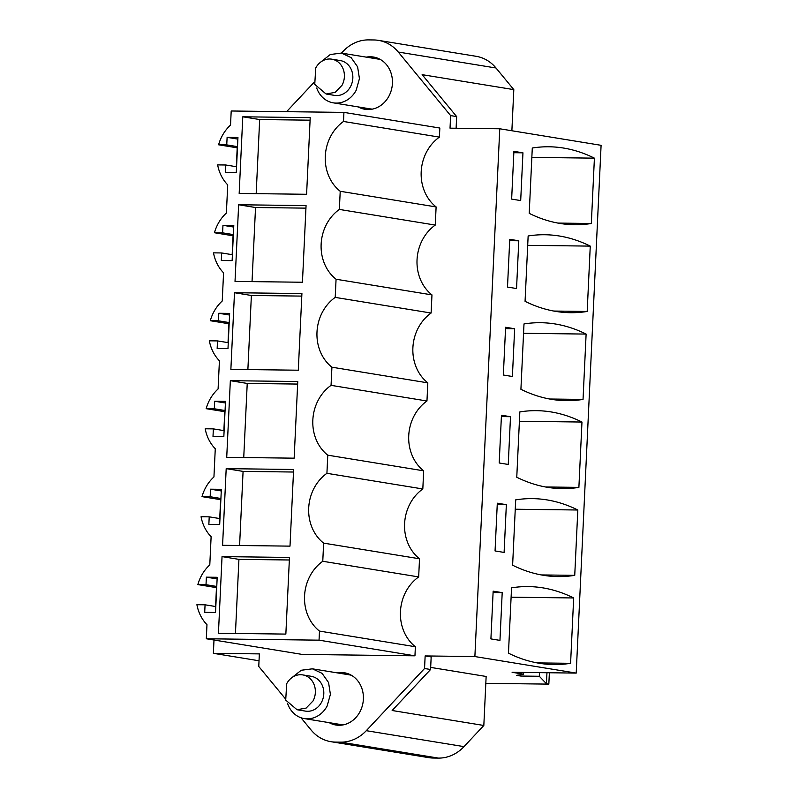 <?xml version="1.0" encoding="UTF-8"?>
<svg xmlns="http://www.w3.org/2000/svg" width="798" height="798" viewBox="0 0 798 798"><rect width="100%" height="100%" fill="white"/><g stroke="black" fill="none" stroke-linecap="round" stroke-linejoin="round"><path stroke-width="1.2" d="M439.409 137.116L439.838 128.039L343.938 112.388L343.509 121.466L439.409 137.116A41.885 36.628 -80.7 0 0 436.117 206.931L340.217 191.281L339.359 209.425A41.885 36.628 -80.7 0 0 336.068 279.24L335.21 297.385A41.885 36.628 -80.7 0 0 331.918 367.2L331.06 385.344A41.885 36.628 -80.7 0 0 327.769 455.169L326.921 473.314A41.885 36.628 -80.7 0 0 323.629 543.129L322.771 561.273A41.885 36.628 -80.7 0 0 319.479 631.088L319.05 640.166L206.313 638.769L302.213 654.42L414.95 655.816L415.379 646.739L319.479 631.088M343.509 121.466A41.885 36.628 -80.7 0 0 340.217 191.281M424.546 668.505L430.581 669.492L392.147 710.509L483.827 725.472L463.997 746.629A40.339 35.282 99.3 0 1 438.431 758.1L340.726 742.15A40.339 35.282 -80.7 0 0 366.292 730.689L424.546 668.505L425.144 655.936L474.88 656.555L499.767 128.777L450.032 128.169L450.621 115.6L398.292 52.05A40.339 35.282 -80.7 0 0 378.442 40.369A40.339 35.282 -80.7 0 0 373.843 39.96L368.656 39.9A40.339 35.282 -80.7 0 0 343.09 51.371L341.474 53.087M314.073 82.334L286.582 111.68M237.206 147.829L236.318 166.712M233.066 235.789L232.168 254.672M228.916 323.749L228.019 342.631M224.767 411.708L223.879 430.601M220.617 499.678L219.729 518.56M216.467 587.637L215.58 606.52M213.994 640.026L213.375 653.323L259.021 660.774M285.165 698.519L258.761 666.46L259.35 653.891L213.375 653.323M340.726 742.15L335.539 742.09A40.339 35.282 -80.7 0 1 330.941 741.691A40.339 35.282 -80.7 0 1 311.09 730L300.996 717.751M358.182 106.902A26.474 23.152 -80.7 0 0 364.945 109.286A26.474 23.152 -80.7 0 0 392.416 83.451A26.474 23.152 -80.7 0 0 373.474 57.037A26.474 23.152 -80.7 0 0 366.302 57.137M436.117 206.931L435.259 225.076A41.885 36.628 -80.7 0 0 431.967 294.891L431.11 313.035A41.885 36.628 -80.7 0 0 427.818 382.85L426.96 400.995A41.885 36.628 -80.7 0 0 423.668 470.82L422.82 488.965A41.885 36.628 -80.7 0 0 419.519 558.78L418.671 576.924A41.885 36.628 -80.7 0 0 415.379 646.739M329.145 722.639A26.474 23.152 -80.7 0 0 335.908 725.023A26.474 23.152 -80.7 0 0 363.379 699.178A26.474 23.152 -80.7 0 0 344.437 672.774A26.474 23.152 -80.7 0 0 337.265 672.874M343.938 112.388L231.201 110.992L230.532 125.087A39.361 34.424 -80.7 0 0 218.592 144.787L226.752 144.887L227.111 137.346L237.944 137.485L236.278 172.667L225.445 172.538L225.804 164.996L236.557 166.752M225.804 164.996L217.645 164.897A39.361 34.424 -80.7 0 0 227.719 184.867L226.383 213.046A39.361 34.424 -80.7 0 0 214.443 232.747L222.602 232.846L222.961 225.315L233.794 225.445L232.128 260.627L221.295 260.497L221.654 252.956L232.408 254.712M206.313 638.769L206.971 624.684A39.361 34.424 -80.7 0 1 196.907 604.704L205.066 604.804L204.707 612.345L215.54 612.475L217.196 577.293L206.363 577.163L206.014 584.705L197.854 584.595A39.361 34.424 -80.7 0 1 209.794 564.894L211.121 536.725A39.361 34.424 -80.7 0 1 201.056 516.745L209.216 516.845L208.857 524.386L219.689 524.515L221.345 489.334L210.512 489.194L210.163 496.735L202.004 496.635A39.361 34.424 -80.7 0 1 213.944 476.935L215.27 448.755A39.361 34.424 -80.7 0 1 205.196 428.785L213.355 428.885L213.006 436.416L223.839 436.556L225.495 401.374L214.662 401.234L214.303 408.776L206.143 408.676A39.361 34.424 -80.7 0 1 218.093 388.965L219.42 360.796A39.361 34.424 -80.7 0 1 209.345 340.816L217.505 340.916L217.156 348.457L227.989 348.596L229.644 313.405L218.812 313.275L218.453 320.816L210.293 320.716A39.361 34.424 -80.7 0 1 222.233 301.006L223.57 272.836A39.361 34.424 -80.7 0 1 213.495 252.856L221.654 252.956M222.043 556.605L289.465 557.443L285.854 634.091L218.433 633.263L222.043 556.605L238.931 559.368L235.44 633.472M234.492 292.726L301.913 293.554L298.292 370.212L230.871 369.374L234.492 292.726L251.38 295.479L247.879 369.584M226.193 468.645L222.582 545.303L290.003 546.131L293.614 469.483L226.193 468.645L243.081 471.399L239.59 545.513M310.213 117.635L242.782 116.797L239.171 193.445L306.592 194.283L310.213 117.635M230.343 380.686L297.764 381.514L294.153 458.172L226.722 457.334L230.343 380.686L247.23 383.439L243.739 457.543M238.642 204.757L306.063 205.595L302.442 282.243L235.021 281.415L238.642 204.757L255.53 207.52L252.028 281.624M339.359 209.425L435.259 225.076M499.767 128.777L601.094 145.316L576.206 673.093L512.097 672.295L523.558 674.17L516.535 675.357L520.755 676.046L539.318 676.275L546.43 683.726L548.834 684.125L485.812 683.347M456.107 128.239L456.656 116.588L422.132 74.663L513.812 89.625L495.997 68A40.339 35.282 -80.7 0 0 476.147 56.309L378.442 40.369M450.621 115.6L456.656 116.588M425.144 655.936L431.169 656.924L430.581 669.492M474.88 656.555L576.206 673.093M438.431 758.1L433.244 758.04A40.339 35.282 99.3 0 1 428.646 757.631L330.941 741.691M520.695 200.577L511.648 199.101L513.902 151.351L522.949 152.827L520.695 200.577M532.286 148.019A420.426 202.084 -89.3 0 1 549.024 146.782A420.426 202.084 -89.3 0 1 594.41 158.154L591.328 223.5A420.426 202.084 -89.3 0 1 574.6 224.727A420.426 202.084 -89.3 0 1 529.214 213.355L532.286 148.019M503.348 375.02L505.603 327.27L514.65 328.746L512.396 376.496L503.348 375.02M523.997 323.938L520.914 389.284A420.426 202.084 -89.3 0 0 566.301 400.656A420.426 202.084 -89.3 0 0 583.039 399.419L586.121 334.083A420.426 202.084 -89.3 0 0 540.725 322.711A420.426 202.084 -89.3 0 0 523.997 323.938M507.498 287.061L509.752 239.31L518.8 240.787L516.545 288.537L507.498 287.061M587.188 311.459L590.261 246.113A420.426 202.084 -89.3 0 0 544.874 234.742A420.426 202.084 -89.3 0 0 528.146 235.979L525.064 301.325A420.426 202.084 -89.3 0 0 570.45 312.696A420.426 202.084 -89.3 0 0 587.188 311.459L553.762 311.05M506.351 504.675L504.107 552.425L495.059 550.949L497.304 503.199L506.351 504.675L497.244 504.555M574.74 575.348L577.822 510.002A420.426 202.084 -89.3 0 0 532.426 498.63A420.426 202.084 -89.3 0 0 515.698 499.867L512.615 565.213A420.426 202.084 -89.3 0 0 558.011 576.585A420.426 202.084 -89.3 0 0 574.74 575.348L541.313 574.929M510.501 416.706L508.246 464.456L499.199 462.98L501.453 415.229L510.501 416.706L501.393 416.596M578.889 487.388L581.971 422.042A420.426 202.084 -89.3 0 0 536.575 410.671A420.426 202.084 -89.3 0 0 519.847 411.908L516.765 477.244A420.426 202.084 -89.3 0 0 562.161 488.615A420.426 202.084 -89.3 0 0 578.889 487.388L545.463 486.97M499.957 640.385L490.91 638.909L493.154 591.158L502.201 592.635L499.957 640.385M511.548 587.827A420.426 202.084 -89.3 0 1 528.276 586.59A420.426 202.084 -89.3 0 1 573.672 597.961L570.59 663.308A420.426 202.084 -89.3 0 1 553.862 664.544A420.426 202.084 -89.3 0 1 508.466 653.173L511.548 587.827M364.227 107.89L367.998 109.545M376.447 57.755A26.474 23.152 -80.7 0 0 372.337 58.124M220.856 499.718L202.004 496.635M225.006 411.748L206.143 408.676M229.156 323.789L210.293 320.716M233.305 235.829L214.443 232.747M237.445 147.869L218.592 144.787M431.967 294.891L336.068 279.24M335.21 297.385L431.11 313.035M427.818 382.85L331.918 367.2M331.06 385.344L426.96 400.995M423.668 470.82L327.769 455.169M326.921 473.314L422.82 488.965M419.519 558.78L323.629 543.129M418.671 576.924L322.771 561.273M319.05 640.166L414.95 655.816M216.707 587.677L197.854 584.595M343.3 673.861L347.409 673.492M338.96 725.282A26.474 23.152 99.3 0 1 335.18 723.626M222.602 232.846L233.355 234.602M222.961 225.315L233.714 227.071M218.453 320.816L229.216 322.572M218.812 313.275L229.565 315.03M217.505 340.916L228.258 342.671M214.303 408.776L225.066 410.531M214.662 401.234L225.415 402.99M213.355 428.885L224.118 430.641M210.163 496.735L220.916 498.491M210.512 489.194L221.265 490.95M209.216 516.845L219.969 518.6M206.014 584.705L216.767 586.46M206.363 577.163L217.126 578.919M205.066 604.804L215.819 606.56M226.752 144.887L237.505 146.642M227.111 137.346L237.864 139.101M289.345 559.987L238.931 559.368M301.794 296.098L251.38 295.479M293.494 472.027L243.081 471.399M242.782 116.797L259.669 119.55L256.178 193.665M310.083 120.179L259.669 119.55M297.644 384.067L247.23 383.439M305.943 208.138L255.53 207.52M523.638 672.445L523.558 674.17M520.815 674.629L520.755 676.046M539.488 672.634L539.318 676.275M546.949 672.724L546.43 683.726M549.373 672.754L548.834 684.125M511.877 130.752L513.812 89.625M483.827 725.472L486.142 676.465L430.681 667.407M522.949 152.827L513.832 152.707M531.847 157.386L594.41 158.154M557.912 223.081L591.328 223.5M514.65 328.746L505.543 328.636M523.548 333.305L586.121 334.083M549.613 399.01L583.039 399.419M518.8 240.787L509.683 240.677M527.697 245.345L590.261 246.113M515.259 509.234L577.822 510.002M519.408 421.264L581.971 422.042M502.201 592.635L493.094 592.525M511.109 597.193L573.672 597.961M537.164 662.899L570.59 663.308M372.447 109.107A25.207 22.045 99.3 0 1 370.312 108.887L333.295 102.842A25.207 22.045 99.3 0 1 316.706 87.989M320.966 61.875L330.302 54.513L341.424 53.087L378.432 59.122A25.207 22.045 99.3 0 1 380.536 59.581M341.424 53.087L351.1 57.606L357.604 66.823L359.439 78.613L356.187 90.254A25.207 22.045 99.3 0 1 333.295 102.842M326.073 94.004L334.522 95.381A17.646 15.431 -80.7 0 0 350.541 86.563A17.646 15.431 -80.7 0 0 340.197 60.548L331.759 59.172A17.646 15.431 -80.7 0 0 315.729 67.98L314.751 84.379L326.073 93.994L335.18 92.349L342.093 85.187A17.646 15.431 -80.7 0 0 331.759 59.172M343.409 724.843A25.207 22.045 99.3 0 1 341.275 724.624L304.257 718.579A25.207 22.045 99.3 0 1 287.669 703.726M291.928 677.612L301.265 670.25L312.387 668.824L349.394 674.859A25.207 22.045 99.3 0 1 351.499 675.317M312.387 668.824L322.063 673.342L328.567 682.559L330.402 694.35L327.15 705.991A25.207 22.045 99.3 0 1 304.257 718.579M297.036 709.741L305.484 711.118A17.646 15.431 -80.7 0 0 321.504 702.3A17.646 15.431 -80.7 0 0 311.16 676.285L302.721 674.899A17.646 15.431 -80.7 0 0 286.691 683.716L285.714 700.115L297.036 709.731L306.143 708.085L313.055 700.923A17.646 15.431 -80.7 0 0 302.721 674.899M495.997 68L398.292 52.05M335.539 742.09L433.244 758.04M366.292 730.689L463.997 746.629"/></g></svg>
